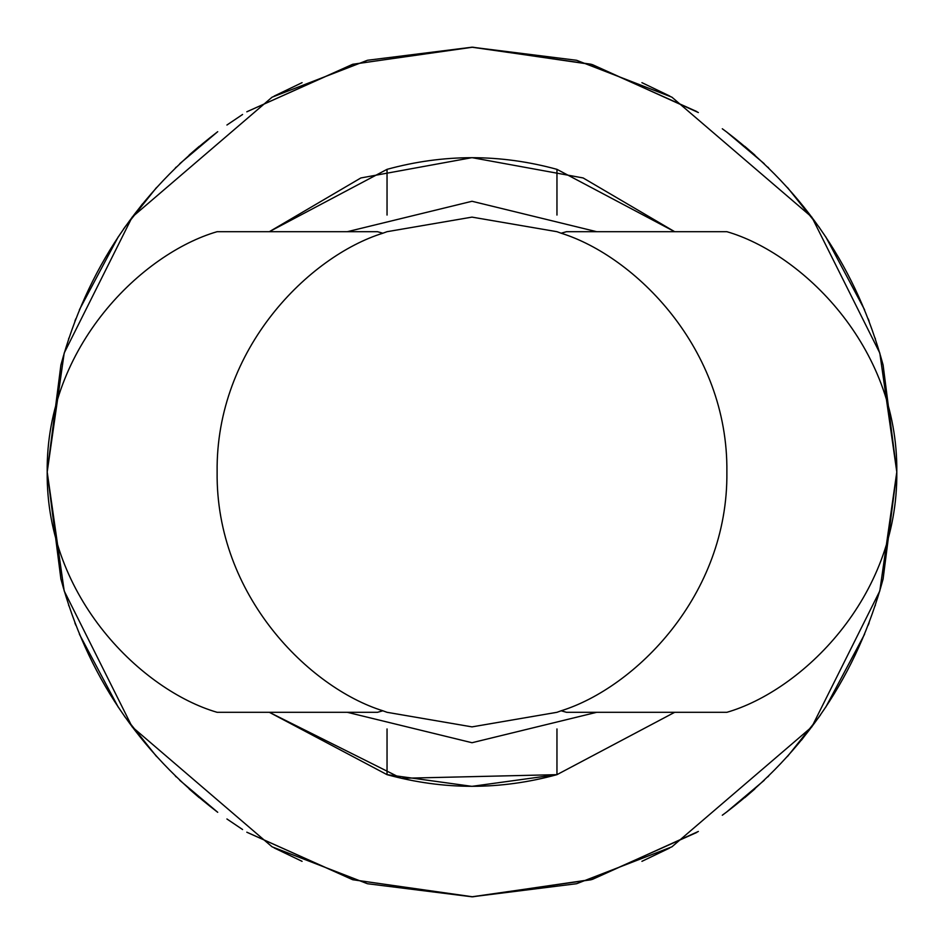 <?xml version="1.0" encoding="UTF-8"?>
<svg xmlns="http://www.w3.org/2000/svg" width="944" height="944" viewBox="0 0 944 944"><rect width="100%" height="100%" fill="white"/><g stroke="black" fill="none" stroke-linecap="round" stroke-linejoin="round"><path stroke-width="1.42" d="M347.309 712.307L472 742.727L596.691 712.307L472 742.727L347.309 712.307M566.506 712.307L561.149 710.785L556.96 712.307L472 726.88L387.04 712.307L382.851 710.785L377.494 712.307L217.12 712.307L377.494 712.307L382.851 710.785L387.04 712.307L472 726.88L556.96 712.307L561.149 710.785C634.592 687.893 728.331 595.664 726.88 472C728.331 348.336 634.592 256.107 561.149 233.215L566.506 231.693L561.149 233.215L556.96 231.693L561.149 233.215C634.592 256.107 728.331 348.336 726.88 472C728.331 595.664 634.592 687.893 561.149 710.785L566.506 712.307L726.88 712.307C801.067 690.807 898.216 598.272 896.8 472C898.216 345.728 801.067 253.193 726.88 231.693L566.506 231.693L726.88 231.693C801.067 253.193 898.216 345.728 896.8 472C898.216 598.272 801.067 690.807 726.88 712.307L566.506 712.307M377.494 231.693L382.851 233.215L387.04 231.693L472 217.12L556.96 231.693L472 217.12L387.04 231.693L382.851 233.215C309.408 256.107 215.669 348.336 217.12 472C215.669 595.664 309.408 687.893 382.851 710.785C309.408 687.893 215.669 595.664 217.12 472C215.669 348.336 309.408 256.107 382.851 233.215L377.494 231.693L217.12 231.693L377.494 231.693M596.691 231.693L472 201.273L347.309 231.693L472 201.273L596.691 231.693M556.96 774.658L556.96 728.933L556.96 774.658L674.665 712.307L556.96 774.658C500.32 790.187 443.68 790.187 387.04 774.658L269.335 712.307L387.04 774.658L387.04 728.933L387.04 774.658C443.68 790.187 500.32 790.187 556.96 774.658L401.342 778.304L269.335 712.307M674.665 231.693L556.96 169.342L674.665 231.693L583.144 177.956L472 157.648L360.856 177.956L269.335 231.693L387.04 169.342L269.335 231.693L360.856 177.956L472 157.648L583.144 177.956L674.665 231.693M47.2 472L64.192 353.056L132.16 217.12L272.096 97.173L367.428 60.274L472 47.2L576.572 60.274L671.904 97.173L811.84 217.12L879.808 353.056L896.8 472L879.808 590.944L811.84 726.88L671.904 846.827L576.572 883.726L472 896.8L367.428 883.726L272.096 846.827L132.16 726.88L64.192 590.944L47.2 472L60.912 579.05L47.2 472L64.192 590.944L132.16 726.88L272.096 846.827L367.428 883.726L472 896.8L576.572 883.726L671.904 846.827L811.84 726.88L879.808 590.944L896.8 472L883.088 364.95L896.8 472L879.808 353.056L811.84 217.12L671.904 97.173L576.572 60.274L472 47.2L367.428 60.274L272.096 97.173L132.16 217.12L64.192 353.056L47.2 472L60.912 364.95L47.2 472M75.768 625.14L74.871 622.816M79.39 634.203L118.271 707.221L79.39 634.203M124.596 716.472L156.527 756.486M175.372 776.074L176.268 776.959L175.372 776.074M189.166 788.96L199.302 797.715L189.166 788.96M179.749 780.299L217.722 812.3M226.926 818.979L242.584 829.528M246.809 832.195L352.95 879.773L472.743 896.8L592.454 879.36L698.359 831.463M722.302 815.227L726.88 811.84C805.185 751.849 857.258 674.252 883.088 579.05L896.8 472L883.088 579.05M744.698 797.715L754.834 788.96L744.698 797.715M767.732 776.959L768.628 776.074L767.732 776.959M787.473 756.486L819.404 716.472L801.491 740.12M819.852 715.835L820.537 714.856L819.84 715.835M825.729 707.221L864.61 634.203L825.729 707.221M868.232 625.14L869.129 622.816M875.171 605.812L875.395 605.139M868.232 318.86L869.129 321.184M864.61 309.797L825.729 236.779L864.61 309.797M819.404 227.528L787.473 187.514M754.834 155.04L744.698 146.285L754.834 155.04M764.251 163.701L726.656 131.995M722.302 128.773L726.88 132.16C805.185 192.151 857.258 269.748 883.088 364.95M696.814 111.569L591.109 64.239L471.847 47.2L352.608 64.322L246.939 111.722M199.302 146.285L189.166 155.04L199.302 146.285M176.268 167.041L175.372 167.926L176.268 167.041M156.527 187.514L124.596 227.528L142.509 203.88M124.148 228.165L123.463 229.144L124.16 228.165M118.271 236.779L79.39 309.797L118.271 236.779M75.768 318.86L74.871 321.184M68.829 338.188L68.605 338.861M669.697 96.005L641.92 82.659L669.862 96.099M274.138 847.901L302.08 861.341L274.303 847.995M669.697 847.995L641.92 861.341L669.308 848.196M274.138 96.099L302.08 82.659L274.303 96.005M179.749 163.701L217.12 132.16C138.815 192.151 86.742 269.748 60.912 364.95M386.934 774.623L471.917 786.352L556.901 774.67M387.04 169.342C443.68 153.813 500.32 153.813 556.96 169.342L556.96 215.067L556.96 169.342C500.32 153.813 443.68 153.813 387.04 169.342L387.04 215.067L387.04 169.342M217.12 132.16L217.722 131.7M226.926 125.021L242.584 114.472M246.809 111.805L352.95 64.227L472.743 47.2L592.454 64.64L698.359 112.537M767.732 167.041L768.628 167.926M875.171 338.188L875.395 338.861M764.251 780.299L726.491 812.135M696.814 832.431L591.109 879.761L471.847 896.8L352.608 879.678L246.939 832.278M68.829 605.812L68.605 605.139M217.12 811.84C138.815 751.849 86.742 674.252 60.912 579.05M217.12 231.693C142.933 253.193 45.784 345.728 47.2 472C45.784 598.272 142.933 690.807 217.12 712.307C142.933 690.807 45.784 598.272 47.2 472C45.784 345.728 142.933 253.193 217.12 231.693"/></g></svg>
